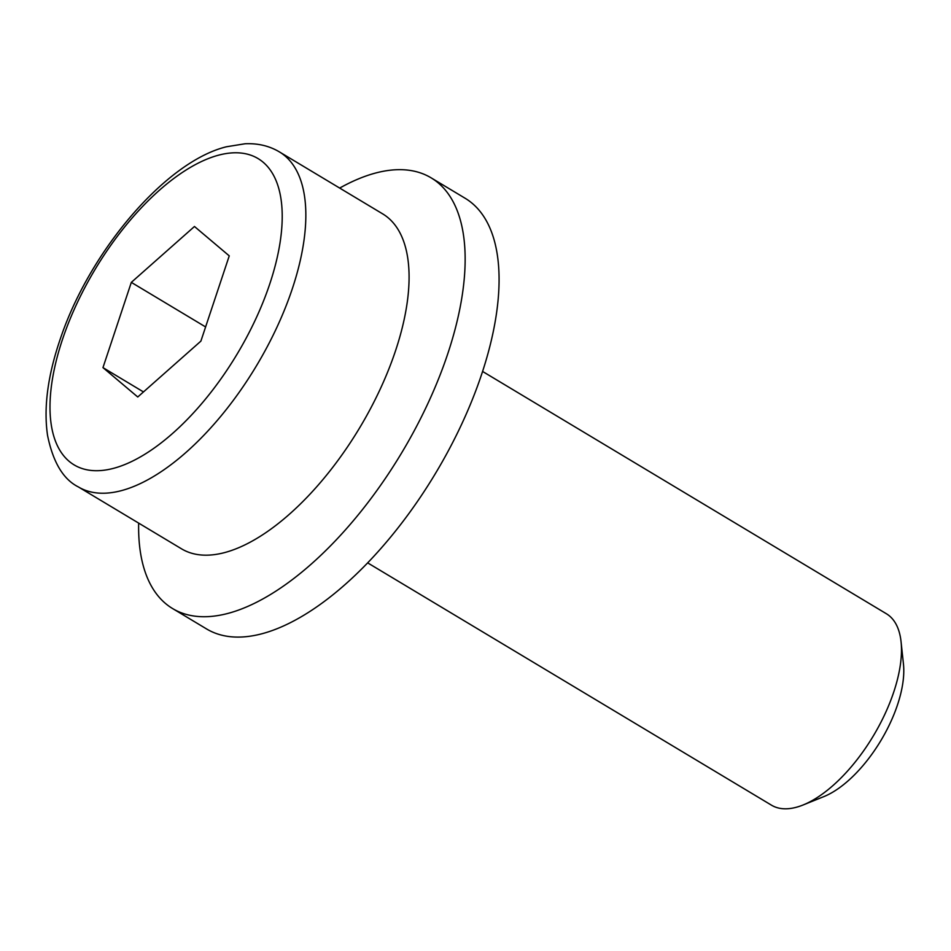 <?xml version="1.0" encoding="UTF-8"?>
<svg xmlns="http://www.w3.org/2000/svg" width="951" height="951" viewBox="0 0 951 951"><rect width="100%" height="100%" fill="white"/><g stroke="black" fill="none" stroke-linecap="round" stroke-linejoin="round"><path stroke-width="1.43" d="M225.149 552.448A195.359 90.452 121 0 1 181.558 548.846L78.315 486.9A195.359 90.452 121 0 0 121.906 490.502A195.359 90.452 121 0 0 276.812 327.501A195.359 90.452 121 0 0 279.344 151.863L382.587 213.82A195.359 90.452 121 0 1 380.055 389.446A195.359 90.452 121 0 1 225.149 552.448M339.685 188.072A251.171 116.295 121 0 1 375.039 173.177A251.171 116.295 121 0 1 431.088 177.825A251.171 116.295 121 0 1 427.831 403.628A251.171 116.295 121 0 1 228.668 613.217A251.171 116.295 121 0 1 172.618 608.569A251.171 116.295 121 0 1 138.656 523.098M431.088 177.825L465.015 198.188A251.171 116.295 121 0 1 461.758 423.991A251.171 116.295 121 0 1 262.607 633.58A251.171 116.295 121 0 1 206.557 628.932L172.618 608.569M482.561 371.437L886.368 613.74A111.636 51.687 121 0 1 901.061 641.735A111.636 51.687 121 0 1 803.12 804.974A111.636 51.687 121 0 1 796.403 807.244A111.636 51.687 121 0 1 771.499 805.188L367.692 562.885M901.061 641.735L903.45 663.976A90.702 41.999 121 0 1 823.863 796.605L803.12 804.974M229.25 255.867L194.468 226.493L131.321 282.376L102.97 367.621L137.752 396.995L200.887 341.124L229.25 255.867M143.47 391.931L102.97 367.621M205.606 326.942L131.321 282.376M114.061 468.201A178.61 82.701 121 0 1 62.35 339.828A178.61 82.701 121 0 1 218.148 155.286A178.61 82.701 121 0 1 269.858 283.66A178.61 82.701 121 0 1 114.061 468.201M279.344 151.863C269.323 145.907 257.911 143.197 245.12 143.756L226.504 146.763C166.247 161.361 90.428 250.244 60.84 337.355C47.871 374.646 43.437 407.325 47.55 435.403C53.006 462.198 63.253 479.363 78.315 486.9"/></g></svg>
